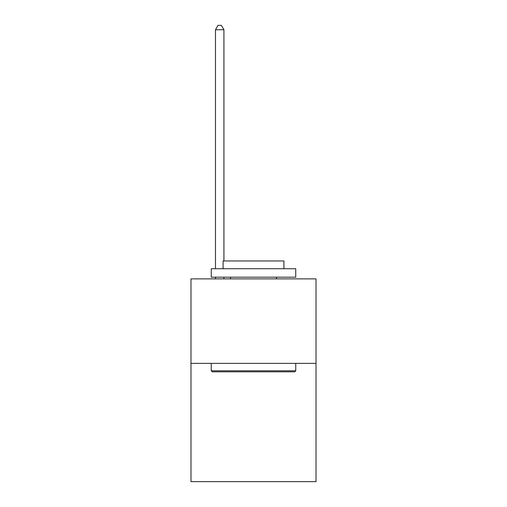 <?xml version="1.0" encoding="UTF-8"?>
<svg xmlns="http://www.w3.org/2000/svg" width="507" height="507" viewBox="0 0 507 507"><rect width="100%" height="100%" fill="white"/><g stroke="black" fill="none" stroke-linecap="round" stroke-linejoin="round"><path stroke-width="0.76" d="M316.019 363.367L316.019 481.65L190.981 481.65L190.981 278.882L316.019 278.882L316.019 363.367L190.981 363.367M212.268 371.815L211.254 370.801L295.746 370.801L294.732 371.815L212.268 371.815M295.746 268.742L295.746 277.19L211.254 277.19L211.254 268.742L295.746 268.742M223.086 268.742L223.086 260.966L283.914 260.966L283.914 268.742M295.746 363.367L295.746 370.801M211.254 363.367L211.254 370.801M276.48 277.19L276.48 278.882M230.52 277.19L230.52 278.882M223.929 278.882L223.929 277.19M223.929 260.966L223.929 29.742L215.481 29.742L215.481 268.742M215.481 278.882L215.481 277.19M215.481 29.742L218.016 25.35L221.394 25.35L223.929 29.742"/></g></svg>
